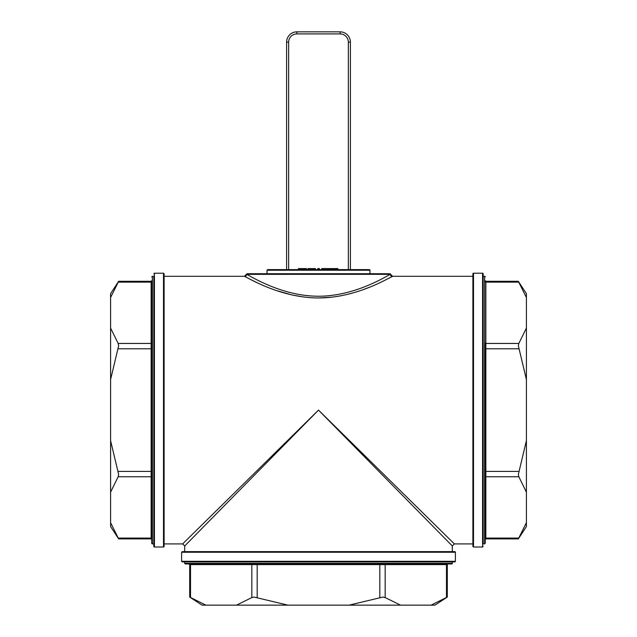 <?xml version="1.0" encoding="UTF-8"?>
<svg xmlns="http://www.w3.org/2000/svg" width="637" height="637" viewBox="0 0 637 637"><rect width="100%" height="100%" fill="white"/><g stroke="black" fill="none" stroke-linecap="round" stroke-linejoin="round"><path stroke-width="0.96" d="M392.416 276.402L392.416 276.402A2.062 2.054 61.4 0 1 390.362 274.348C387.885 275.168 356.051 296.213 318.5 296.229C280.941 296.205 249.115 275.184 246.638 274.348A2.062 2.054 -61.4 0 1 244.584 276.402C247.124 277.222 279.882 297.933 318.5 297.957C357.126 297.941 389.868 277.214 392.416 276.402L388.514 278.457M246.638 274.348L390.545 274.324A0.621 0.621 0 0 0 389.932 273.727L247.068 273.727L244.393 276.299L164.107 276.299M369.102 287.391L363.918 289.365M331.662 297.208L318.5 297.957M303.379 296.977L292.24 295.011L276.721 290.647M256.902 282.597L249.688 279.07M472.893 543.91L454.364 543.91L318.5 410.101L182.636 543.91L164.107 543.91M184.698 551.626L184.698 545.965L318.5 410.101L452.302 545.965L452.302 551.626M110.591 379.556L110.591 328.063L118.156 343.447L118.665 345.708L110.591 379.556L110.591 440.653L118.665 474.501L118.156 476.763L110.591 492.146L110.591 522.69L118.665 538.902L151.144 538.902L151.757 539.523L151.757 471.42L151.144 471.42L151.144 538.902M110.591 297.519L110.591 293.657L118.665 281.307L110.591 297.519L110.591 328.063M118.665 538.902L110.591 526.552L110.591 522.69M110.591 492.146L110.591 440.653M287.956 605.15L236.454 605.15L251.838 597.586L254.099 597.068L287.956 605.15L349.044 605.15L382.901 597.068L385.162 597.586L400.546 605.15L431.09 605.15L447.301 597.068L447.301 564.597L447.915 563.976M205.91 605.15L202.048 605.15L189.699 597.068L205.91 605.15L236.454 605.15M447.301 597.068L434.952 605.15L431.09 605.15M400.546 605.15L349.044 605.15M526.409 440.653L526.409 492.146L518.844 476.763L518.335 474.501L526.409 440.653L526.409 379.556L518.335 345.708L518.844 343.447L526.409 328.063L526.409 297.519L518.335 281.307L485.856 281.307L485.243 280.686L485.243 281.594A0.621 0.533 180 0 0 485.856 282.135L485.856 281.307M526.409 522.69L526.409 526.552L518.335 538.902L526.409 522.69L526.409 492.146M518.335 281.307L526.409 293.657L526.409 297.519M526.409 328.063L526.409 379.556M330.444 269.61L330.444 268.583L337.889 268.583L337.889 269.61M336.901 269.61L336.901 268.583M308.045 269.61L308.045 268.583L315.411 268.583L315.411 269.61M313.874 269.61L313.874 268.583M309.319 269.61L309.319 268.583M298.442 269.61L298.442 268.583L306.556 268.583L306.556 269.61M304.454 269.61L304.454 268.583M321.781 269.61L321.781 268.583L329.751 268.583L329.751 269.61M327.967 269.61L327.967 268.583M324.719 269.61L324.719 268.583M323.15 269.61L323.15 268.583M319.416 269.61L319.416 268.583L317.759 268.583L317.759 269.61M369.962 270.231A0.621 0.621 0 0 0 369.349 269.61L267.651 269.61L267.038 270.231L369.962 270.231L369.962 273.727M118.665 281.307L151.144 281.307L151.144 282.135A0.621 0.533 0 0 0 151.757 281.594L151.757 543.289A0.621 0.621 0 0 0 152.378 543.91L152.378 276.299L151.757 276.92M152.378 276.299L153.82 276.299L153.82 543.91L152.378 543.91M154.433 547L154.433 273.209L163.494 273.209L164.107 273.83L164.107 546.379A0.621 0.621 0 0 1 163.494 547L154.433 547A0.621 0.621 0 0 1 153.82 546.379L153.82 276.299M455.391 552.247A0.621 0.621 0 0 0 454.778 551.626L182.222 551.626L181.609 552.247L455.391 552.247L455.391 561.301A0.621 0.621 0 0 1 454.778 561.922L182.222 561.922L181.609 561.301L181.609 552.247M452.302 561.922L452.302 563.363A0.621 0.621 0 0 1 451.689 563.976L185.311 563.976L184.698 563.363L184.698 561.922M189.699 597.068L189.699 564.597L190.527 564.597A0.621 0.533 -90 0 0 189.993 563.976L236.16 563.976M518.844 343.447L485.856 343.447A0.621 0.533 180 0 1 485.243 342.913L485.243 348.789L485.856 348.789L485.856 282.135L518.844 282.135M485.243 492.449L485.243 539.523L485.856 538.902L485.856 348.789L518.844 348.789M484.622 543.91L483.18 543.91L483.18 276.299L484.622 276.299L484.622 543.91L485.243 543.289L485.243 348.789M484.622 276.299A0.621 0.621 0 0 1 485.243 276.92M473.506 273.209A0.621 0.621 0 0 0 472.893 273.83L472.893 546.379L473.506 547L473.506 273.209L482.567 273.209A0.621 0.621 0 0 1 483.18 273.83L483.18 543.91M151.757 342.913A0.621 0.533 0 0 1 151.144 343.447L151.144 348.789L151.757 348.789L151.757 327.76M350.406 269.61L350.406 42.146A10.296 10.296 0 0 0 340.118 31.85L296.882 31.85A10.296 10.296 0 0 0 286.594 42.146L286.594 269.61M288.649 269.61L288.649 42.146A8.233 8.233 0 0 1 296.882 33.912L296.882 31.85L340.118 31.85L340.118 33.912A8.233 8.233 0 0 1 348.351 42.146L350.406 42.146M334.162 269.61L334.162 268.583M331.423 269.61L331.423 268.583M300.815 269.61L300.815 268.583M151.757 538.607A0.621 0.533 0 0 0 151.144 538.074L118.156 538.074M151.757 477.296A0.621 0.533 0 0 0 151.144 476.763L118.156 476.763M118.156 348.789L151.144 348.789L151.144 471.42L118.156 471.42M118.156 282.135L151.144 282.135L151.144 343.447L118.156 343.447M163.494 273.209L163.494 547M455.391 561.301L181.609 561.301M452.302 563.363L184.698 563.363M447.007 563.976A0.621 0.533 -90 0 0 446.473 564.597L447.301 564.597M385.696 563.976A0.621 0.533 -90 0 0 385.162 564.597L446.473 564.597L446.473 597.586M379.811 563.976L379.811 564.597L385.162 564.597L385.162 597.586M257.189 563.976L257.189 564.597L379.811 564.597L379.811 597.586M251.304 563.976A0.621 0.533 -90 0 1 251.838 564.597L257.189 564.597L257.189 597.586M190.527 597.586L190.527 564.597L251.838 564.597L251.838 597.586M485.243 471.42L518.844 471.42M485.243 477.296A0.621 0.533 180 0 1 485.856 476.763L518.844 476.763M485.243 538.607A0.621 0.533 180 0 1 485.856 538.074L518.844 538.074M482.567 273.209L482.567 547L473.506 547M288.649 42.146L286.594 42.146M296.882 33.912L340.118 33.912M348.351 42.146L348.351 269.61M472.893 276.299L392.607 276.299L390.545 274.324M184.698 545.965L182.636 543.91M454.364 543.91L452.31 545.965M151.144 281.307L151.757 280.686M154.433 273.209L153.82 273.83M189.699 564.597L189.085 563.976M518.335 538.902L485.856 538.902M482.567 547L483.18 546.379M267.038 273.727L267.038 270.231"/></g></svg>
